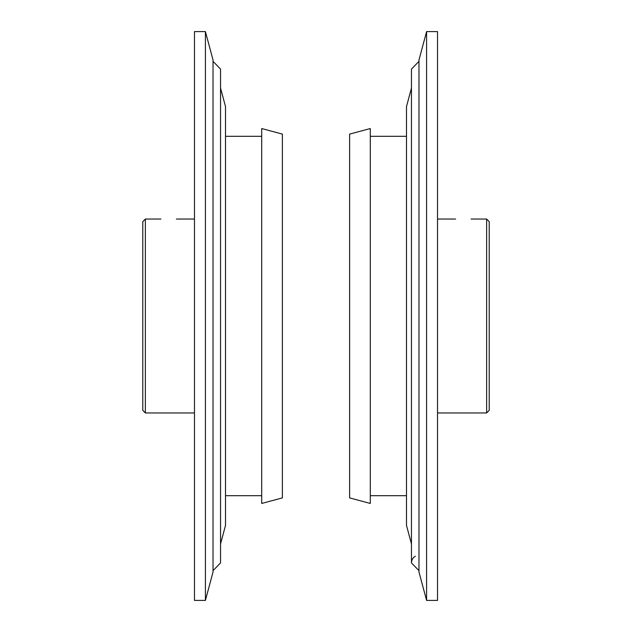 <?xml version="1.0" encoding="UTF-8"?>
<svg xmlns="http://www.w3.org/2000/svg" width="632" height="632" viewBox="0 0 632 632"><rect width="100%" height="100%" fill="white"/><g stroke="black" fill="none" stroke-linecap="round" stroke-linejoin="round"><path stroke-width="0.95" d="M282.385 497.905L282.385 134.095L261.703 128.557L261.703 503.443L282.385 497.905M194.482 31.6L194.482 600.4L205.416 600.4L205.416 31.6L194.482 31.6M205.416 31.6L213.023 59.993L213.023 572.007L205.416 600.4M220.544 88.046L225.506 106.579L225.506 525.421L220.544 543.954M142.777 221.635L142.777 410.366L145.36 412.957L145.36 219.043L142.777 221.635M145.36 412.957L194.482 412.957M176.383 219.043L194.482 219.043M486.64 412.957L489.223 410.366L489.223 221.635L486.64 219.043L486.64 412.957L437.518 412.957M455.617 219.043L437.518 219.043M349.615 316L349.615 497.905L370.297 503.443L370.297 128.557L349.615 134.095L349.615 316M437.518 600.4L437.518 31.6L426.584 31.6L426.584 600.4L437.518 600.4M426.584 600.4L418.977 572.007L418.977 59.993L426.584 31.6M415.335 556.192C412.846 557.74 411.551 559.984 411.456 562.914L411.456 543.954L406.494 525.421L406.494 106.579L411.456 88.046L411.456 69.086L411.456 562.914L418.977 570.664M213.023 570.664L220.544 562.914L220.544 69.086L213.023 61.336M261.703 136.315L225.506 136.315M261.703 495.686L225.506 495.686M160.876 219.043L145.36 219.043M418.977 61.336L411.456 69.086M471.124 219.043L486.64 219.043M406.494 136.315L370.297 136.315M406.494 495.686L370.297 495.686"/></g></svg>
